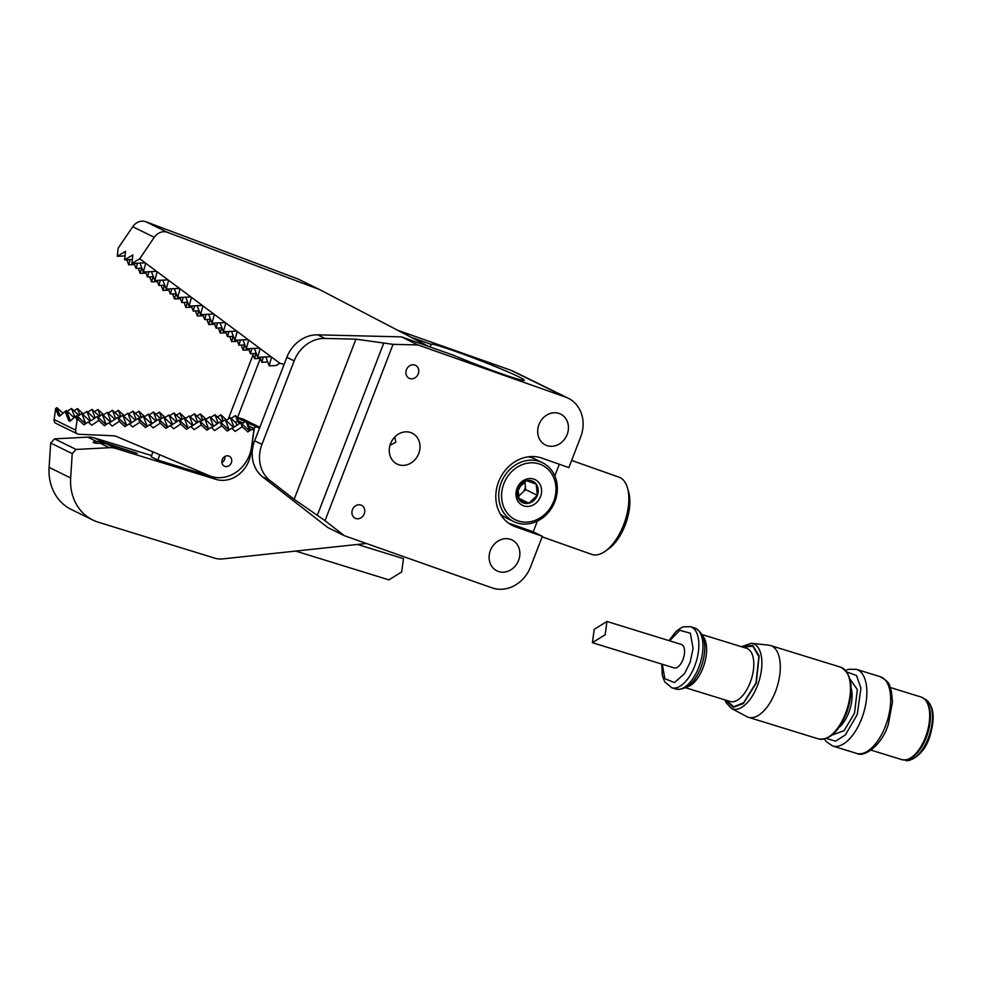 <?xml version="1.0" encoding="UTF-8"?>
<svg xmlns="http://www.w3.org/2000/svg" width="982" height="982" viewBox="0 0 982 982"><rect width="100%" height="100%" fill="white"/><g stroke="black" fill="none" stroke-linecap="round" stroke-linejoin="round"><path stroke-width="1.47" d="M221.92 462.547A5.524 4.8 116.1 0 0 224.878 458.066A5.524 4.8 116.1 0 0 224.89 456.495M221.92 460.988A5.524 4.8 -63.9 0 1 229.248 456.237A5.524 4.8 -63.9 0 1 231.703 461.405A5.524 4.8 -63.9 0 1 224.375 466.155A5.524 4.8 -63.9 0 1 221.92 460.988M75.675 430.116L77.013 420.456L78.278 419.621L83.949 424.85L88.257 422.002L91.719 425.194L98.765 420.505L104.448 425.746L108.744 422.886L112.206 426.078L119.252 421.401L124.935 426.63L129.231 423.782L132.693 426.974L139.751 422.285L145.422 427.526L149.718 424.666L153.18 427.857L160.238 423.181L165.909 428.41L170.217 425.55L173.679 428.753L180.725 424.064L186.408 429.306L190.704 426.446L194.166 429.637L201.212 424.961L206.895 430.19L211.191 427.33L214.653 430.521L221.711 425.844L227.382 431.073L231.678 428.226L235.14 431.417L242.198 426.728L247.869 431.97L252.178 429.109L253.798 430.607L251.527 446.994A32.75 28.417 -63.9 0 1 218.127 477.669A32.75 28.417 -63.9 0 1 209.387 475.718L116.527 436.499A12.287 10.655 116.1 0 0 113.249 435.762L78.744 434.265A4.1 3.547 -63.9 0 1 75.675 430.116L54.12 419.535A4.1 3.547 116.1 0 0 55.949 423.377L77.492 433.946M54.12 419.535L55.655 408.512L56.907 407.665L60.062 415.816M62.983 413.275L56.907 407.665M83.2 413.901L77.406 408.561L74.018 410.807M103.687 414.797L97.893 409.445L94.505 411.703M124.186 415.681L118.38 410.341L114.992 412.587M144.673 416.577L138.867 411.225L135.491 413.471M165.16 417.46L159.366 412.121L155.978 414.367M185.647 418.357L179.853 413.005L176.465 415.251M206.134 419.24L200.34 413.901L196.952 416.147M226.633 420.136L220.827 414.785L217.439 417.031M77.406 408.561L79.837 414.858M97.893 409.445L100.324 415.754M118.38 410.341L120.811 416.638M138.867 411.225L141.31 417.522M159.366 412.121L161.797 418.418M179.853 413.005L182.284 419.302M200.34 413.901L202.771 420.198M220.827 414.785L223.27 421.082M231.138 418.418L235.398 415.582L237.03 417.092L239.007 423.843M235.398 415.582L237.546 421.143L239.166 422.641M237.546 421.143L235.533 422.481M67.218 411.311L71.49 408.475L74.804 417.055M59.988 415.877L59.116 415.079L58.429 415.681L55.655 408.512M79.002 415.411L71.49 408.475M87.705 412.195L91.977 409.359L95.242 417.841M99.501 416.294L91.977 409.359M108.192 413.091L112.464 410.255L115.741 418.725M119.988 417.19L112.464 410.255M128.679 413.974L132.951 411.139L136.228 419.621M140.475 418.074L132.951 411.139M149.178 414.87L153.438 412.035L156.715 420.505M160.962 418.97L153.438 412.035M169.665 415.754L173.937 412.919L177.202 421.401M181.461 419.854L173.937 412.919M190.152 416.65L194.424 413.815L197.701 422.285M201.948 420.75L194.424 413.815M210.639 417.534L214.911 414.699L218.188 423.181M222.435 421.634L214.911 414.699M241.953 423.942L245.966 421.266L247.599 422.763L250.484 430.239M249.489 430.889L240.651 422.751L242.198 426.728M231.985 428.508L240.651 422.751M229.002 430.006L220.164 421.855L221.711 425.844M211.498 427.612L220.164 421.855M208.515 429.122L199.677 420.971L201.212 424.961M191.011 426.728L199.677 420.971M188.016 428.226L179.19 420.075L180.725 424.064M170.524 425.832L179.19 420.075M167.529 427.342L158.703 419.191L160.238 423.181M150.025 424.948L158.703 419.191M147.042 426.446L138.204 418.307L139.751 422.285M129.538 424.064L138.204 418.307M126.555 425.562L117.717 417.411L119.252 421.401M109.051 423.168L117.717 417.411M106.056 424.666L97.23 416.528L98.765 420.505M88.564 422.285L97.23 416.528M85.569 423.782L76.743 415.632L78.278 419.621M77.013 420.456L75.479 416.466L76.743 415.632M59.116 415.079L59.571 416.245L65.143 411.397L68.752 420.75L69.452 420.149L69.906 421.315L75.479 416.466M245.966 421.266L249.649 430.791M70.323 420.947L69.452 420.149M65.143 411.397L66.408 410.562L70.397 420.885M236.883 425.255L235.962 422.874L230.328 417.681L233.986 427.17M233.581 427.452L225.246 419.768L229.162 429.895M226.056 420.517L230.328 417.681M220.975 422.604L225.246 419.768M217.353 423.721L209.829 416.785L213.499 426.286M213.082 426.556L204.759 418.884L208.663 429.011M205.569 419.621L209.829 416.785M200.488 421.72L204.759 418.884M196.866 422.837L189.342 415.902L193.012 425.402M192.595 425.672L184.26 417.988L188.176 428.127M185.07 418.737L189.342 415.902M180.001 420.824L184.26 417.988M176.379 421.953L168.855 415.005L172.525 424.506M172.108 424.789L163.773 417.105L167.689 427.231M164.583 417.841L168.855 415.005M159.501 419.94L163.773 417.105M155.893 421.057L148.368 414.122L152.026 423.623M151.621 423.893L143.286 416.208L147.202 426.348M144.096 416.957L148.368 414.122M139.014 419.044L143.286 416.208M135.393 420.173L127.869 413.226L131.539 422.726M123.609 416.073L127.869 413.226M131.122 423.009L122.799 415.325L126.703 425.452M118.527 418.16L122.799 415.325M114.906 419.277L107.382 412.342L111.052 421.843M103.11 415.177L107.382 412.342M110.635 422.113L102.312 414.429L106.216 424.568M98.04 417.264L102.312 414.429M94.419 418.393L86.895 411.458L90.565 420.947M82.623 414.294L86.895 411.458M90.148 421.229L81.813 413.545L85.729 423.672M77.541 416.38L81.813 413.545M74.104 417.669L66.408 410.562M248.814 425.942L254.24 428.594L250.791 453.5A28.662 24.869 -63.9 0 1 250.005 457.379A28.662 24.869 -63.9 0 1 215.966 479.376L116.023 448.529A24.562 21.322 116.1 0 0 109.309 447.706L76.105 449.449L72.226 453.61L70.655 477.964A49.125 42.631 116.1 0 0 92.873 520.055A49.125 42.631 116.1 0 0 98.274 522.203L214.8 558.181A24.562 21.322 -63.9 0 0 222.632 558.905L366.421 543.488M137.198 453.402L103.626 442.44A24.562 21.322 116.1 0 0 96.911 441.63L95.18 441.716A3.633 0.786 3.4 0 0 93.167 442.305A3.633 0.786 3.4 0 0 98.421 443.312L100.152 443.213A24.562 21.322 -63.9 0 1 106.866 444.036L137.198 453.402M259.53 428.14L247.648 422.911M254.24 428.594A1.633 1.424 -63.9 0 1 256.228 427.121M70.655 477.964L49.1 467.383A49.125 42.631 116.1 0 0 71.318 509.486L92.873 520.055M49.1 467.383L50.671 443.029L72.226 453.61M76.105 449.449L54.562 438.868L87.754 437.137L96.911 441.63M152.91 451.867L151.179 456.814L157.869 460.092L208.528 475.73A28.662 24.869 116.1 0 0 211.02 476.344M151.609 455.587L94.468 437.947A24.562 21.322 116.1 0 0 87.754 437.137M54.562 438.868L50.671 443.029M233.998 416.515A1.633 1.424 116.1 0 0 233.041 417.154M237.104 417.289L243.45 419.253L259.849 427.293M157.869 460.092L159.735 454.752M284.142 364.334L279.845 363.279L271.56 357.092L269.166 365.856L265.827 356.92M139.726 258.757L131.907 263.471L145.152 262.808L139.726 258.757L154.272 237.313A12.287 10.655 -63.9 0 1 167.443 232.329L319.666 289.604L428.95 346.572M145.152 262.808L145.729 263.237L143.335 272.002L156.592 271.339L145.729 263.237M156.592 271.339L157.169 271.769L154.775 280.533L168.032 279.87L157.169 271.769M168.032 279.87L168.609 280.3L166.216 289.064L179.473 288.401L168.609 280.3M179.473 288.401L180.05 288.831L177.656 297.595L190.913 296.932L180.05 288.831M190.913 296.932L191.49 297.362L189.096 306.126L202.353 305.463L191.49 297.362M202.353 305.463L202.918 305.893L200.537 314.657L213.794 314.007L202.918 305.893M213.794 314.007L214.358 314.424L211.977 323.201L225.234 322.538L214.358 314.424M225.234 322.538L225.799 322.955L223.405 331.732L236.662 331.069L225.799 322.955M236.662 331.069L237.239 331.499L234.845 340.263L248.102 339.6L237.239 331.499M248.102 339.6L248.679 340.03L246.286 348.794L259.543 348.131L248.679 340.03M259.543 348.131L260.12 348.561L257.726 357.325L270.983 356.662L260.12 348.561M319.666 289.604L298.111 279.035L145.888 221.748A12.287 10.655 116.1 0 0 132.717 226.732L154.272 237.313M131.907 263.471L132.828 254.915L124.591 259.886L125.524 251.331L117.288 256.302L118.171 248.176L132.717 226.732M279.845 363.279L276.138 365.513L269.166 365.856M125.021 255.909L117.288 256.302M124.591 259.886L132.337 259.494M267.718 361.977L261.863 362.272L263.286 357.043M260.414 358.393L254.559 358.688L255.983 353.459M126.838 259.776L128.728 264.833L130.152 259.604M138.278 268.307L140.168 273.364L141.592 268.135M149.718 276.838L151.609 281.895L153.032 276.666M161.146 285.369L163.049 290.426L164.473 285.197M172.587 293.9L174.477 298.958L175.901 293.741M184.027 302.431L185.917 307.489L187.341 302.272M195.467 310.963L197.357 316.02L198.781 310.803M206.907 319.494L208.798 324.563L210.222 319.334M218.348 328.037L220.238 333.094L221.662 327.865M229.788 336.568L231.678 341.626L233.102 336.396M241.228 345.099L243.119 350.157L244.543 344.928M252.656 353.63L254.559 358.688M143.335 272.002L139.996 263.066M137.455 263.188L136.032 268.417L141.887 268.123M154.775 280.533L151.437 271.597M148.896 271.719L147.472 276.949L153.327 276.654M166.216 289.064L162.877 280.128M160.336 280.251L158.912 285.48L164.767 285.185M177.656 297.595L174.317 288.659M171.776 288.794L170.352 294.011L176.208 293.716M189.096 306.126L185.758 297.19M183.217 297.325L181.793 302.542L187.648 302.247M200.537 314.657L197.198 305.721M194.657 305.856L193.233 311.073L199.088 310.791M211.977 323.201L208.626 314.265M206.085 314.387L204.661 319.604L210.516 319.322M223.405 331.732L220.066 322.796M217.525 322.918L216.101 328.148L221.957 327.853M234.845 340.263L231.506 331.327M228.966 331.45L227.542 336.679L233.397 336.384M246.286 348.794L242.947 339.858M240.406 339.981L238.982 345.21L244.837 344.915M257.726 357.325L254.387 348.389M251.846 348.512L250.422 353.741L256.277 353.446M261.863 362.272L259.972 357.215M248.532 348.684L250.422 353.741M248.974 349.862L243.119 350.157M237.092 340.153L238.982 345.21M237.534 341.331L231.678 341.626M225.651 331.621L227.542 336.679M226.093 332.8L220.238 333.094M214.211 323.078L216.101 328.148M214.653 324.269L208.798 324.563M202.771 314.547L204.661 319.604M203.213 315.738L197.357 316.02M191.33 306.016L193.233 311.073M191.772 307.194L185.917 307.489M179.902 297.485L181.793 302.542M180.344 298.663L174.477 298.958M168.462 288.954L170.352 294.011M168.904 290.132L163.049 290.426M157.022 280.422L158.912 285.48M157.464 281.601L151.609 281.895M145.582 271.891L147.472 276.949M146.023 273.07L140.168 273.364M134.141 263.36L136.032 268.417M134.583 264.539L128.728 264.833M849.111 677.862L857.347 689.548L854.5 713.178L844.115 730.669L832.061 735.088M908.043 759.246A31.94 15.724 -72.8 0 0 925.51 739.348A31.94 15.724 -72.8 0 0 926.922 735.69A31.94 15.724 -72.8 0 0 929.279 727.146A31.94 15.724 -72.8 0 0 926.063 700.866M751.402 643.271L768.808 645.174A37.549 18.486 107.2 0 1 770.526 645.53A37.549 18.486 107.2 0 1 776.197 689.622A37.549 18.486 107.2 0 1 748.37 717.277A37.549 18.486 107.2 0 1 746.75 716.602L731.308 708.353A34.21 16.841 107.2 0 0 758.141 683.779A34.21 16.841 107.2 0 0 751.402 643.271L741.373 646.684M605.158 634.765L592.404 642.694L594.196 629.388L606.937 621.471L605.158 634.765M592.404 642.694L674.106 667.907A12.287 6.052 -72.8 0 0 683.214 658.861A12.287 6.052 -72.8 0 0 681.348 644.438L606.937 621.471M295.631 551.074L388.921 579.871L401.675 571.954L403.467 558.66L357.436 544.445M430.153 347.002L431.184 344.351A49.947 2.504 -158.9 0 1 431.184 344.338A49.947 2.504 -158.9 0 1 455.501 351.384A49.947 2.504 -158.9 0 1 524.376 380.304A49.947 2.504 -158.9 0 1 500.071 373.258A49.947 2.504 -158.9 0 1 453.095 355.103L401.503 336.875L317.628 334.837A32.75 28.417 116.1 0 0 286.854 357.301L254.645 440.795A32.75 28.417 116.1 0 0 262.771 476.994L270.075 480.579L294.146 499.286L325.03 520.681L344.338 535.681L491.982 587.85A32.75 28.417 116.1 0 0 530.599 566.823L542.371 536.295L515.525 526.818A36.85 31.976 -63.9 0 1 512.543 525.554A36.85 31.976 -63.9 0 1 499.286 480.088A36.85 31.976 -63.9 0 1 542.027 458.152L568.873 467.628L580.644 437.113A32.75 28.417 116.1 0 0 568.234 398.226A32.75 28.417 116.1 0 0 565.583 397.109L417.939 344.94L401.503 336.875M262.771 476.994L327.902 527.616L344.338 535.681M364.236 513.868A7.205 6.248 -63.9 0 1 355.165 518.238A7.205 6.248 -63.9 0 1 352.44 509.695A7.205 6.248 -63.9 0 1 361.511 505.313A7.205 6.248 -63.9 0 1 364.236 513.868M518.582 560.403A17.197 14.926 -63.9 0 1 496.917 570.861A17.197 14.926 -63.9 0 1 490.399 550.448A17.197 14.926 -63.9 0 1 512.064 539.99A17.197 14.926 -63.9 0 1 518.582 560.403M567.154 434.51A17.197 14.926 -63.9 0 1 545.489 444.969A17.197 14.926 -63.9 0 1 538.971 424.555A17.197 14.926 -63.9 0 1 560.636 414.097A17.197 14.926 -63.9 0 1 567.154 434.51M542.15 536.859L591.753 554.388A40.937 20.241 -70.5 0 0 605.035 551.381A40.937 20.241 -70.5 0 0 627.473 487.882A40.937 20.241 -70.5 0 0 620.121 477.645A40.937 20.241 -70.5 0 0 619.041 477.191L571.647 460.435M605.035 551.381L608.423 548.999A36.85 18.216 -70.5 0 0 628.615 491.859L627.473 487.882M390.001 445.214L395.783 442.33L394.801 436.978M418.725 453.586A17.197 14.926 -63.9 0 1 397.047 464.044A17.197 14.926 -63.9 0 1 390.541 443.631A17.197 14.926 -63.9 0 1 412.207 433.172A17.197 14.926 -63.9 0 1 418.725 453.586M406.438 369.723A7.205 6.248 116.1 0 0 409.175 378.279A7.205 6.248 116.1 0 0 418.246 373.897A7.205 6.248 116.1 0 0 415.521 365.353A7.205 6.248 116.1 0 0 406.438 369.723M508.357 523.025L533.238 531.814L542.371 536.295M559.31 464.253L554.818 475.914M537.375 521.086L533.238 531.814M397.575 330.222L510.775 370.214L565.583 397.109M431.184 344.351L411.016 337.231M417.939 344.94L393.07 344.338L355.926 339.171L324.932 338.422L317.628 334.837M568.234 398.226L513.426 371.331A32.75 28.417 116.1 0 0 510.775 370.214M237.583 417.436L260.365 358.393M286.854 357.301L294.17 360.885A32.75 28.417 -63.9 0 1 324.932 338.422M294.17 360.885L261.949 444.38A32.75 28.417 116.1 0 0 270.075 480.579M253.086 354.76L228.278 419.044M551.663 470.439A32.75 28.417 -63.9 0 1 545.403 515.599A32.75 28.417 -63.9 0 1 513.623 521.528A32.75 28.417 -63.9 0 1 504.429 513.807A32.75 28.417 -63.9 0 1 510.689 468.647A32.75 28.417 -63.9 0 1 542.469 462.718A32.75 28.417 -63.9 0 1 551.663 470.439M542.469 462.718L534.797 458.95A32.75 28.417 116.1 0 0 528.291 456.814M550.706 472.342A30.417 26.391 -63.9 0 1 544.9 514.273A30.417 26.391 -63.9 0 1 506.847 512.616A30.417 26.391 -63.9 0 1 512.653 470.685A30.417 26.391 -63.9 0 1 550.706 472.342M539.106 482.997A14.325 12.435 116.1 0 0 521.184 482.211A14.325 12.435 116.1 0 0 518.447 501.974A14.325 12.435 116.1 0 0 536.368 502.747A14.325 12.435 116.1 0 0 539.106 482.997M536.197 484.101A11.833 10.262 116.1 0 0 521.393 483.451A11.833 10.262 116.1 0 0 519.134 499.764A11.833 10.262 116.1 0 0 533.938 500.415A11.833 10.262 116.1 0 0 536.197 484.101L526.499 480.689L517.98 488.508L519.134 499.764L528.832 503.177L537.35 495.358L536.184 484.101M537.35 495.358L525.677 489.625L519.306 495.48A10.642 9.243 -63.9 0 1 518.729 495.763M500.268 513.917A32.75 28.417 116.1 0 0 505.951 517.76L513.623 521.528M518.999 498.353L528.832 503.177M525.677 489.625L525.382 486.79A10.642 9.243 -63.9 0 1 523.529 491.601M518.14 490.141A10.642 9.243 116.1 0 0 520.116 486.544M250.115 453.168L250.791 453.5M100.152 443.213L109.309 447.706M116.023 448.529L106.866 444.036M208.528 475.73L215.966 479.376M103.626 442.44L94.468 437.947M238.491 420.861L243.143 423.144M95.18 441.716L95.094 443.115M245.267 421.732L237.313 417.841M167.443 232.329L145.888 221.748M846.337 711.275A37.549 18.486 -72.8 0 0 840.666 667.183C851.91 673.652 854.082 688.407 847.159 711.459C839.352 731.259 829.802 740.416 818.522 738.93A37.549 18.486 -72.8 0 0 846.337 711.275M741.987 646.868L752.752 645.37L759.135 655.902L756.287 683.079L743.362 703.603L733.124 707.322L725.563 700.08M726.177 700.264L733.726 706.745L743.607 702.805L755.993 682.932L758.865 656.712L752.924 646.217L742.601 647.064M685.596 687.744L730.129 701.492A27.84 13.711 -72.8 0 0 750.764 680.98A27.84 13.711 -72.8 0 0 746.553 648.28L702.02 634.532M839.033 727.478A25.79 12.705 -72.8 0 0 849.27 711.226A25.79 12.705 -72.8 0 0 851.161 688.198M702.658 635.894A27.84 13.711 107.2 0 1 703.542 666.41A27.84 13.711 107.2 0 1 686.884 686.983M675.8 689.008C685.632 690.481 693.758 683.938 700.178 669.368A29.89 14.718 -72.8 0 0 701.504 665.943A29.89 14.718 -72.8 0 0 703.713 657.94C706.623 642.277 703.591 632.285 694.642 627.977A31.94 15.724 107.2 0 1 699.466 665.477A31.94 15.724 107.2 0 1 675.8 689.008L671.713 687.744A31.94 15.724 107.2 0 0 695.379 664.213A31.94 15.724 107.2 0 0 690.555 626.712L683.533 626.811L681.336 627.682L675.947 631.512L668.988 640.62M824.438 739.065L826.23 741.606L832.736 746.013A40.127 19.75 -72.8 0 0 862.478 716.467A40.127 19.75 -72.8 0 0 856.414 669.343L848.509 669.331L845.637 670.399M846.938 672.044L856.525 675.518L860.944 688.161L857.237 714.515L845.379 734.941L835.559 741.177L826.439 738.452M669.601 640.816L679.765 630.297L690.371 633.206L693.083 648.476L690.15 662.273L684.515 673.664L674.45 682.576L664.814 678.685L662.359 664.286M886.304 723.82A40.127 19.75 -72.8 0 0 880.24 676.696C892.368 683.803 888.366 685.276 891.349 690.763L892.503 701.811L888.342 724.286C881.983 745.461 863.865 757.908 856.574 753.378A40.127 19.75 -72.8 0 0 886.304 723.82M871.046 750.138L901.832 759.638A32.75 16.129 -72.8 0 0 926.112 735.506A32.75 16.129 -72.8 0 0 921.153 697.048C929.316 700.731 932.016 710.772 929.279 727.146M905.785 759.982A31.94 15.724 -72.8 0 0 928.96 736.328A31.94 15.724 -72.8 0 0 924.614 698.988M509.732 523.971L515.525 526.818M393.07 344.338L325.03 520.681M294.146 499.286L355.926 339.171M383.778 343.049L317.309 515.329M261.949 444.38L254.645 440.795M524.805 481.217L525.382 486.79M924.136 698.816C933.796 704.352 935.674 716.909 929.782 736.512C923.289 757.957 905.809 762.965 905.294 759.847M748.37 717.277L818.522 738.93M832.736 746.013L856.574 753.378M770.526 645.53L840.666 667.183M724.949 699.896L726.066 702.584L731.308 708.353M690.555 626.712L694.642 627.977M856.414 669.343L880.24 676.696M661.745 664.09L662.347 675.555L664.667 681.766L671.713 687.744M890.367 687.535L921.153 697.048M925.51 739.348C918.551 754.422 910.658 761.185 901.832 759.638"/></g></svg>
